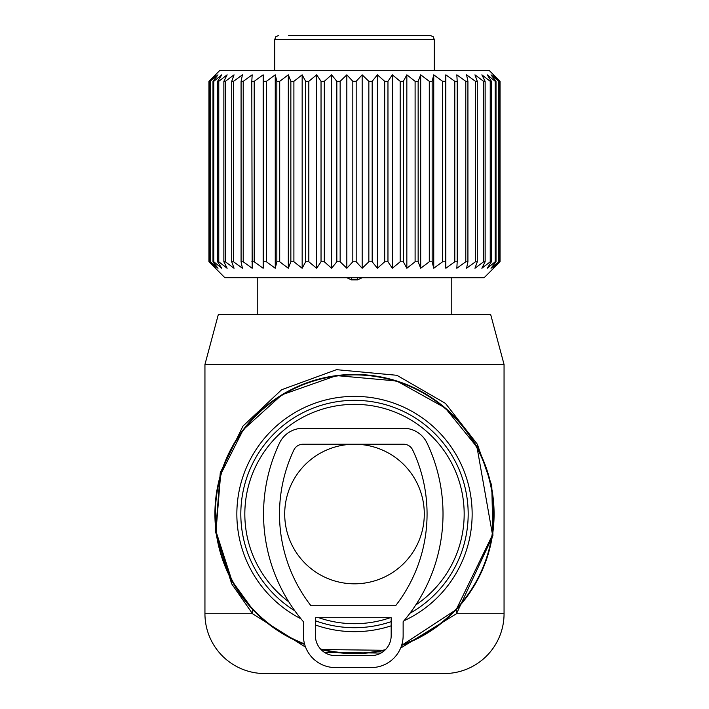 <?xml version="1.0" encoding="UTF-8"?>
<svg xmlns="http://www.w3.org/2000/svg" width="709" height="709" viewBox="0 0 709 709"><rect width="100%" height="100%" fill="white"/><g stroke="black" fill="none" stroke-linecap="round" stroke-linejoin="round"><path stroke-width="1.06" d="M400.612 648.106L456.481 613.728L456.206 609.634L401.604 645.42A139.584 139.584 0 0 0 476.997 447.104A139.584 139.584 0 0 0 287.579 391.528A139.584 139.584 0 0 0 304.657 644.41L303.532 643.967M321.009 649.533A139.584 139.584 0 0 0 384.792 650.286L321.009 649.533M415.74 605.007A109.673 109.673 0 0 0 450.747 461.444A109.673 109.673 0 0 0 301.919 417.778A109.673 109.673 0 0 0 288.793 601.835M318.775 617.716A109.673 109.673 0 0 0 390.225 617.716M444.233 673.55L264.767 673.55A59.822 59.822 0 0 1 204.945 613.728L204.945 364.47L218.301 314.619L490.699 314.619L504.055 364.47L504.055 613.728A59.822 59.822 0 0 1 444.233 673.55M504.055 364.47L204.945 364.47M305.57 647.149L252.519 613.728L231.666 583.817L232.003 580.946L215.997 531.378L220.632 474.481L243.231 429.751L281.836 394.842L336.553 375.602L396.774 380.999L445.208 407.932L476.997 447.104L492.525 534.816L456.206 609.634M232.003 580.946L252.794 609.634L252.519 613.728L204.945 613.728M324.465 652.377L380.963 653.069M231.666 583.817L215.616 532.122L220.269 472.788L242.921 426.136L281.633 389.737L336.5 369.673L396.889 375.291L445.456 403.386L477.334 444.233L476.997 447.104M504.055 613.728L456.481 613.728L492.906 535.703L491.789 485.674L477.334 444.233M284.708 514.025A69.792 69.792 0 0 0 354.5 583.817A69.792 69.792 0 0 0 424.292 514.025A69.792 69.792 0 0 0 354.5 444.233A69.792 69.792 0 0 0 284.708 514.025M312.634 35.45L312.049 35.45M278.726 35.45L275.881 36.638L274.738 39.438L434.262 39.438L433.119 36.638L430.274 35.45L288.652 35.45M224.886 277.724L484.114 277.733L500.049 261.781L500.049 81.313L493.109 74.835L498.906 81.313L491.009 74.835L496.016 81.313L495.192 81.313L487.243 74.835L491.408 81.313L490.229 81.313L481.872 74.835L485.133 81.313L483.618 81.313L474.95 74.835L477.272 81.313L475.438 81.313L466.566 74.835L467.922 81.313L465.786 81.313L456.826 74.835L457.199 81.313L454.797 81.313L445.846 74.835L445.225 81.313L442.576 81.313L433.748 74.835L432.153 81.313L429.291 81.313L420.694 74.835L418.142 81.313L415.102 81.313L406.842 74.835L403.35 81.313L400.177 81.313L392.343 74.835L387.965 81.313L384.695 81.313L377.392 74.835L372.181 81.313L368.848 81.313L362.166 74.835L356.175 81.313L352.825 81.313L346.834 74.835L340.152 81.313L336.819 81.313L331.608 74.835L324.305 81.313L321.035 81.313L316.657 74.835L308.823 81.313L305.65 81.313L302.158 74.835L293.898 81.313L290.858 81.313L288.306 74.835L279.709 81.313L276.847 81.313L275.252 74.835L266.424 81.313L263.775 81.313L263.154 74.835L254.203 81.313L251.801 81.313L252.174 74.835L243.214 81.313L241.078 81.313L242.434 74.835L233.562 81.313L231.728 81.313L234.05 74.835L225.382 81.313L223.867 81.313L227.128 74.835L218.771 81.313L217.592 81.313L221.757 74.835L213.808 81.313L212.984 81.313L217.991 74.835L210.094 81.313L215.891 74.835L208.951 81.313L219.896 70.351L489.095 70.351L500.049 81.313M420.694 74.835L420.694 268.259L429.291 261.781L432.153 261.781L433.748 268.259L442.576 261.781L445.225 261.781L445.846 268.259L454.797 261.781L457.199 261.781L456.826 268.259L465.786 261.781L467.922 261.781L466.566 268.259L475.438 261.781L477.272 261.781L474.95 268.259L483.618 261.781L485.133 261.781L481.872 268.259L490.229 261.781L491.408 261.781L487.243 268.259L495.192 261.781L496.016 261.781L491.009 268.259L498.906 261.781L493.109 268.259L500.049 261.781M499.951 261.781L499.951 81.313M498.906 261.781L498.906 81.313M498.445 261.781L498.445 81.313M496.016 261.781L496.016 81.313M495.192 261.781L495.192 81.313M491.408 261.781L491.408 81.313M490.229 261.781L490.229 81.313M485.133 261.781L485.133 81.313M483.618 261.781L483.618 81.313M477.272 261.781L477.272 81.313M475.438 261.781L475.438 81.313M467.922 261.781L467.922 81.313M465.786 261.781L465.786 81.313M457.199 261.781L457.199 81.313M454.797 261.781L454.797 81.313M445.846 268.259L445.846 74.835M445.225 261.781L445.225 81.313M442.576 261.781L442.576 81.313M433.748 268.259L433.748 74.835M432.153 261.781L432.153 81.313M429.291 261.781L429.291 81.313M356.175 81.313L356.175 261.781L362.166 268.259L368.848 261.781L372.181 261.781L377.392 268.259L384.695 261.781L387.965 261.781L392.343 268.259L400.177 261.781L403.35 261.781L406.842 268.259L415.102 261.781L418.142 261.781L418.142 81.313M352.825 261.772L356.175 261.772M340.152 81.313L340.152 261.781L346.834 268.259L352.825 261.781L352.825 81.313M336.819 261.772L340.152 261.772M324.305 81.313L324.305 261.781L331.608 268.259L336.819 261.781L336.819 81.313M321.035 261.772L324.305 261.772M308.823 81.313L308.823 261.781L316.657 268.259L321.035 261.781L321.035 81.313M305.65 261.772L308.823 261.772M293.898 81.313L293.898 261.781L302.158 268.259L305.65 261.781L305.65 81.313M290.858 261.772L293.898 261.772M279.709 81.313L279.709 261.781L288.306 268.259L290.858 261.781L290.858 81.313M276.847 261.772L279.709 261.772M266.424 81.313L266.424 261.781L275.252 268.259L276.847 261.781L276.847 81.313M263.775 261.772L266.424 261.772M254.203 81.313L254.203 261.781L263.154 268.259L263.775 261.781L263.775 81.313M251.801 261.772L254.203 261.772M243.214 81.313L243.214 261.781L252.174 268.259L251.801 81.313M241.078 261.772L243.214 261.772M233.562 81.313L233.562 261.781L242.434 268.259L241.078 261.781L241.078 81.313M231.728 261.772L233.562 261.772M225.382 81.313L225.382 261.781L234.05 268.259L231.728 261.781L231.728 81.313M223.867 261.772L225.382 261.772M218.771 81.313L218.771 261.781L227.128 268.259L223.867 261.781L223.867 81.313M217.592 261.772L218.771 261.772M213.808 81.313L213.808 261.781L221.757 268.259L217.592 261.781L217.592 81.313M212.984 261.772L213.808 261.772M210.555 81.313L210.555 261.781L217.991 268.259L212.984 261.781L212.984 81.313M210.094 261.772L210.555 261.772M209.049 81.313L209.049 261.781L215.891 268.259L210.094 261.781L210.094 81.313M224.886 277.733L209.049 261.772M420.694 268.259L418.142 261.781M406.842 268.259L406.842 74.835M415.102 261.781L415.102 81.313M403.35 261.781L403.35 81.313M400.177 261.781L400.177 81.313M392.343 268.259L392.343 74.835M387.965 261.781L387.965 81.313M384.695 261.781L384.695 81.313M377.392 268.259L377.392 74.835M372.181 261.781L372.181 81.313M368.848 261.781L368.848 81.313M362.166 268.259L362.166 74.835M346.834 268.259L346.834 74.835M331.608 268.259L331.608 74.835M316.657 268.259L316.657 74.835M302.158 268.259L302.158 74.835M288.306 268.259L288.306 74.835M275.252 268.259L275.252 74.835M263.154 268.259L263.154 74.835M208.951 261.781L208.951 81.313M346.843 277.733L351.504 279.878L357.487 279.878L362.157 277.733M310.967 605.752L395.604 605.752A149.555 149.555 0 0 0 412.656 449.931A9.97 9.97 0 0 0 403.643 444.233L302.92 444.233A9.97 9.97 0 0 0 293.916 449.931A149.555 149.555 0 0 0 310.967 605.752M302.92 428.28L403.643 428.28A25.923 25.923 0 0 1 427.066 443.098A165.507 165.507 0 0 1 403.137 621.74L403.137 635.663A31.905 31.905 0 0 1 371.232 667.568L335.339 667.568A31.905 31.905 0 0 1 303.434 635.663L303.434 621.74A165.507 165.507 0 0 1 279.497 443.098A25.923 25.923 0 0 1 302.92 428.28M315.399 617.716L391.173 617.716L391.173 635.663A19.941 19.941 0 0 1 371.232 655.603L335.339 655.603A19.941 19.941 0 0 1 315.399 635.663L315.399 617.716M401.773 644.889A139.141 139.141 0 0 0 476.608 447.317A139.141 139.141 0 0 0 287.792 391.917A139.141 139.141 0 0 0 304.507 643.869M320.45 648.93A139.141 139.141 0 0 0 385.404 649.683M300.962 618.789A117.65 117.65 0 0 1 298.099 410.777A117.65 117.65 0 0 1 457.748 457.624A117.65 117.65 0 0 1 403.953 620.774M391.173 625.817A117.65 117.65 0 0 1 315.399 624.984M409.917 613.285A113.688 113.688 0 0 0 454.265 459.521A113.688 113.688 0 0 0 299.996 414.26A113.688 113.688 0 0 0 294.802 610.777M315.399 620.774A113.688 113.688 0 0 0 391.173 621.633M357.487 279.878L357.487 277.733M351.504 279.878L351.504 277.733M274.738 39.438L274.738 70.342M434.262 39.438L434.262 70.351M451.208 277.733L451.208 314.619M257.784 277.724L257.784 314.619"/></g></svg>
